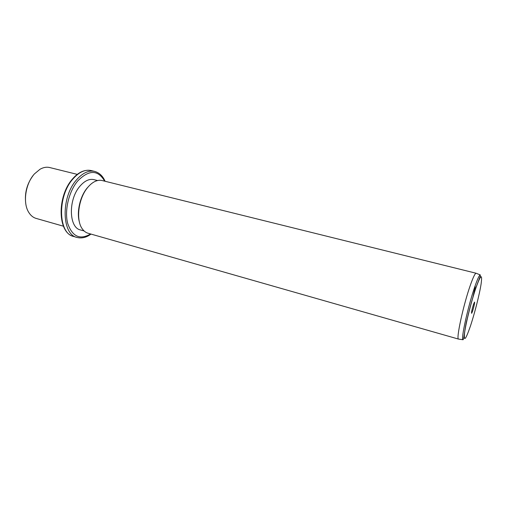 <?xml version="1.0" encoding="UTF-8"?>
<svg xmlns="http://www.w3.org/2000/svg" width="507" height="507" viewBox="0 0 507 507"><rect width="100%" height="100%" fill="white"/><g stroke="black" fill="none" stroke-linecap="round" stroke-linejoin="round"><path stroke-width="0.76" d="M25.756 203.503C24.456 193.085 26.966 183.68 33.285 175.295M77.279 174.376L49.686 167.538C46.581 166.797 43.349 167.367 40.002 169.262L34.457 173.888C25.527 183.471 22.65 202.61 28.588 212.11C30.553 215.412 33.069 217.509 36.13 218.409L63.451 226.211M84.137 230.989L80.512 229.956C68.8 227.801 68.103 199.549 79.941 186.202C84.599 180.815 89.257 178.622 93.922 179.624L97.604 180.536M79.441 222.167C76.449 212.256 79.979 196.526 87.134 188.04L89.137 185.847M476.149 273.248L102.122 180.536C99.917 179.998 97.585 180.283 95.139 181.386C92.534 182.583 90.062 184.611 87.711 187.463C78.319 198.389 75.625 220.425 82.438 229.05C84.016 231.224 85.898 232.624 88.079 233.252L458.524 339.088C455.913 339.259 463.442 304.587 470.407 285.035C473.126 277.354 475.008 273.425 476.067 273.241L476.301 273.33M475.205 286.721L472.873 297.546M472.543 311.222L471.656 313.326C471.269 312.705 471.909 309.644 473.576 304.137L474.641 302.115C474.565 303.966 473.861 306.995 472.543 311.222M91 234.082C86.469 237.485 81.836 238.607 77.089 237.46L73.61 236.446C58.197 233.613 57.171 196.399 72.9 179.003C79.003 172.082 85.094 169.262 91.165 170.555C84.644 169.332 78.414 172.152 72.463 179.015M77.089 237.46C61.753 234.652 60.796 197.362 76.487 179.909C82.578 172.957 88.643 170.124 94.682 171.41L91.165 170.555M90.582 233.968C80.024 240.16 72.406 236.68 67.723 223.536C64.262 210.785 68.756 191.576 77.729 180.948C88.985 169.579 97.965 169.649 104.676 181.17M480.294 274.914L480.256 276.315L475.965 287.532C472.803 297.013 469.894 307.426 467.232 318.77C464.685 328.016 464.051 339.456 463.024 339.747C460.597 339.924 468.1 305.835 474.863 286.575C477.499 279.002 479.305 275.111 480.294 274.914L476.067 273.241M470.319 326.407C465.553 340.07 463.652 342.174 464.596 332.719C465.939 322.712 471.44 300.936 475.972 287.754C480.794 274.496 482.506 273.197 481.118 283.863C479.521 294.282 474.603 313.611 470.319 326.407M73.61 236.446C57.424 232.808 56.974 196.539 72.298 179.212M105.095 181.272C102.851 176.056 99.385 172.773 94.682 171.41M463.024 339.747L458.524 339.088M474.311 302.292L474.641 302.115"/></g></svg>
